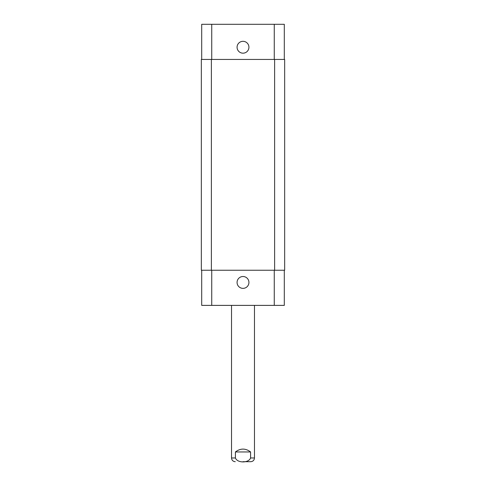 <?xml version="1.0" encoding="UTF-8"?>
<svg xmlns="http://www.w3.org/2000/svg" width="486" height="486" viewBox="0 0 486 486"><rect width="100%" height="100%" fill="white"/><g stroke="black" fill="none" stroke-linecap="round" stroke-linejoin="round"><path stroke-width="0.73" d="M243 461.7L250.746 461.7L243 461.7M250.588 451.95L250.588 457.97C248.68 463.213 237.32 463.213 235.412 457.97L235.412 451.95L250.588 451.95C245.527 448.165 240.473 448.165 235.412 451.95M237.071 282.439A5.929 5.929 0 0 1 245.965 277.306A5.929 5.929 0 0 1 245.965 287.572A5.929 5.929 0 0 1 237.071 282.439M237.071 47.245A5.929 5.929 0 0 1 245.965 42.112A5.929 5.929 0 0 1 245.965 52.379A5.929 5.929 0 0 1 237.071 47.245M284.304 59.438L284.304 24.3L201.696 24.3L201.696 59.438M284.304 270.246L284.304 305.384L201.696 305.384L201.696 270.246M274.62 270.246L284.662 270.246L284.662 59.438L201.338 59.438L201.338 270.246L274.62 270.246L274.62 59.438M284.662 270.246L284.662 59.438M254.476 305.384L254.476 457.97L250.588 457.97M235.412 457.97L231.524 457.97C231.749 460.236 232.988 461.481 235.254 461.7M211.738 270.246L211.738 305.384M274.262 270.246L274.262 305.384M211.738 59.438L211.738 24.3M274.262 59.438L274.262 24.3M211.38 270.246L211.38 59.438M254.476 457.97C254.251 460.236 253.012 461.481 250.746 461.7M231.524 305.384L231.524 457.97"/></g></svg>
